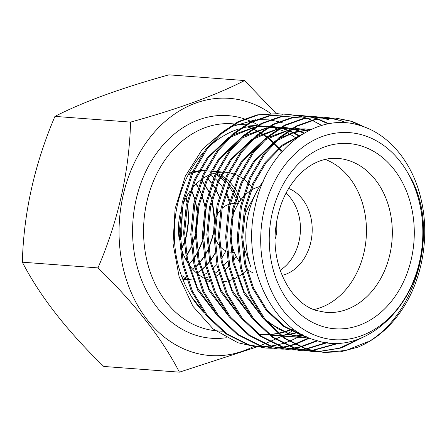<?xml version="1.0" encoding="UTF-8"?>
<svg xmlns="http://www.w3.org/2000/svg" width="447" height="447" viewBox="0 0 447 447"><rect width="100%" height="100%" fill="white"/><g stroke="black" fill="none" stroke-linecap="round" stroke-linejoin="round"><path stroke-width="0.67" d="M219.108 196.585L215.594 189.165M214.929 188.031L212.291 184.119M211.526 183.125L207.805 178.979M207.866 178.839L211.593 182.94M212.364 183.929L215.013 187.801M215.683 188.925L219.203 196.227M208.648 248.001L212.504 236.709L213.85 229.903M214.582 222.047L212.046 200.647M211.465 198.77L209.325 193.177M208.637 191.69L205.078 185.371M204.391 184.36L201.614 180.75M201.686 180.56L204.48 184.136M205.167 185.142L208.732 191.377M209.419 192.847L211.576 198.362M212.163 200.2L214.906 218.846M213.917 231.172L212.766 236.731L208.699 248.459M203.798 236.139L205.452 210.302M204.95 206.81L201.737 195.048M201.128 193.517L198.826 188.64M198.11 187.349L196.043 184.013M196.211 183.846L198.217 187.036M198.926 188.31L201.245 193.149M201.854 194.663L205.078 206.134M205.603 209.414L204.095 236.156L203.519 238.301M196.3 229.657L197.256 216.555M196.954 211.191L195.333 201.614M194.73 199.34L191.361 190.266M191.484 189.897L194.853 198.809M195.462 201.033L197.127 210.168M197.49 214.744L196.272 231.68M184.896 240.168L186.399 234.988L188.55 219.784L187.455 204.692M186.935 202.145L185.868 197.976M186.081 197.568L187.103 201.441M187.623 203.899L188.874 219.376L186.751 235.01L184.952 241.056M225.964 250.923L221.645 258.394M216.851 264.54L212.621 268.742M207.374 272.782L203.307 275.173M190.081 279.353L182.896 279.559M197.133 272.977L200.72 270.435M201.552 269.77L205.709 265.959M206.598 265.032L209.744 261.333M210.559 260.26L215.046 253.22M215.091 253.578L210.615 260.512M209.799 261.573L206.643 265.244M205.754 266.161L201.597 269.927M200.764 270.586L197.166 273.111M192.802 269.373L194.696 267.736M195.585 266.904L198.826 263.512M199.641 262.568L204 256.628M204.888 255.209L207.81 249.817M207.861 250.236L204.938 255.55M204.05 256.952L199.697 262.808M198.881 263.747L195.63 267.11M188.852 264.417L192.987 259.456M193.864 258.237L196.842 253.578M197.663 252.108L202.497 240.732M202.53 241.492L197.719 252.505M196.903 253.957L193.92 258.578M193.043 259.78L188.98 264.607M186.729 255.421L191.316 246.722M192.238 244.498L195.088 235.563M195.25 236.184L192.283 245.118M191.366 247.269L186.79 255.785M181.37 248.856L184.019 242.66M184.086 243.425L181.499 249.27M240.838 199.809L237.972 193.378M237.312 192.154L234.759 188.047M233.999 186.98L230.255 182.482M229.507 181.711L226.338 178.839M225.484 178.163L221.544 175.503M220.701 175.017L216.845 173.185M204.815 170.782L199.692 171.134M198.485 171.335L192.953 172.849M191.567 173.386L188.131 175M179.297 239.894A54.947 42.839 -85.7 0 1 180.147 213.839A54.947 42.839 -85.7 0 1 180.566 212.051M182.924 204.558A54.947 42.839 -85.7 0 1 189.964 191.204M191.942 188.567A54.947 42.839 -85.7 0 1 200.804 179.923M202.39 178.789A54.947 42.839 -85.7 0 1 208.436 175.392M209.844 174.788A54.947 42.839 -85.7 0 1 215.817 172.944M217.074 172.698A54.947 42.839 -85.7 0 1 222.22 172.184M223.327 172.179A54.947 42.839 -85.7 0 1 225.512 172.268A54.947 42.839 -85.7 0 1 228.043 172.559M229.099 172.738A54.947 42.839 -85.7 0 1 233.412 173.833M234.345 174.151A54.947 42.839 -85.7 0 1 238.48 175.934M239.402 176.42A54.947 42.839 -85.7 0 1 242.989 178.638M243.799 179.219A54.947 42.839 -85.7 0 1 247.672 182.449M248.493 183.242A54.947 42.839 -85.7 0 1 251.443 186.472M252.164 187.366A54.947 42.839 -85.7 0 1 253.393 188.997M237.458 203.854L236.055 199.552M235.44 197.948L233.15 192.964M232.434 191.64L228.775 185.98M224.349 180.901L220.511 177.565M219.706 176.973L216.147 174.704M189.003 173.335L192.115 172.179M193.439 171.788L198.792 170.771M199.949 170.67L204.536 170.687L202.435 170.525M216.477 173.972L220.159 176.068M220.98 176.615L224.858 179.66M225.679 180.42L228.685 183.572M229.412 184.432L233.094 189.612M233.826 190.83L236.206 195.451M236.837 196.892L238.899 202.569M204.586 278.352L208.553 276.872M214.186 273.882L218.292 270.955M223.349 266.278L227.668 261.065M191.975 279.945L187.74 279.291M186.572 279.017L182.13 277.598M182.46 207.09L181.571 235.278L180.398 239.933M233.904 203.603A24.356 18.986 94.3 0 0 230.25 203.972M229.06 204.29A24.356 18.986 94.3 0 0 222.092 208.408M220.757 209.755A24.356 18.986 94.3 0 0 216.253 216.862M214.588 222.019A24.356 18.986 94.3 0 0 214.577 222.07A24.356 18.986 94.3 0 0 214.024 232.289M253.935 346.358A128.948 100.525 -85.7 0 1 191.808 351.951A128.948 100.525 -85.7 0 1 122.992 195.903A128.948 100.525 -85.7 0 1 247.688 101.933A128.948 100.525 -85.7 0 1 270.636 113.409M276.218 113.583L244.604 80.549C216.236 95.088 178.224 108.939 130.58 122.104C129.222 171.57 118.36 220.17 97.988 267.904C134.608 303.289 161.753 338.044 179.42 372.161L256.841 346.95M260.26 345.587L264.233 343.961M264.691 343.771L269.407 341.782M269.938 341.558L275.196 339.251M275.771 338.994L281.448 336.407M284.024 335.2L287.276 333.652M287.656 333.468L291.891 331.389M306.53 336.764L303.915 335.993L284.314 326.26L266.893 309.855L253.6 288.164L245.576 263.635L242.743 237.212L245.42 209.71L253.611 183.968L266.211 162.501L282.018 146.18L300.96 135.083M307.502 337.2L302.859 335.915L283.258 326.176L265.831 309.771L252.544 288.086L244.52 263.557L241.687 237.133L244.364 209.626L252.555 183.89L265.155 162.417L282.213 145.124L302.742 133.955M309.799 338.167L307.357 338.027L292.299 335.116L278.207 328.891L264.903 319.18M261.087 315.521L243.978 291.433L233.954 262.758L231.127 236.334L233.803 208.833L241.989 183.091L254.594 161.618L272.592 143.616M309.659 338.111L306.821 337.988M306.296 337.949L291.243 335.038L267.166 321.929M263.696 318.962L244.185 293.757L232.898 262.68L230.071 236.256L232.742 208.749L240.933 183.013L253.533 161.54L275.453 140.805M306.899 337.055L301.563 337.334M301.027 337.34L295.735 337.15M249.465 314.643L232.362 290.556L222.338 261.881L219.505 235.457L222.181 207.95L230.373 182.214L242.972 160.741L260.975 142.738M306.379 336.921L301.038 337.245M300.501 337.256L295.204 337.111M252.074 318.085L232.563 292.88L221.276 261.802L218.449 235.379L221.125 207.872L229.311 182.136L241.916 160.663L263.836 139.928M302.982 335.015L301.731 335.261M301.189 335.362L295.813 336.122M295.277 336.178L289.941 336.457M289.41 336.462L283.052 336.194M237.849 313.766L220.74 289.678L210.716 261.003L207.889 234.58L210.565 207.073L218.751 181.337L231.356 159.864L249.353 141.861M302.569 334.797L301.211 335.077M300.675 335.183L295.294 335.988M294.757 336.043L289.416 336.368M288.885 336.379L283.582 336.233M240.458 317.208L220.947 292.003L209.66 260.925L206.827 234.502L209.503 206.995L217.695 181.258L230.294 159.786L252.214 139.051M298.278 332.317L296.065 332.981M295.523 333.132L290.109 334.384M289.572 334.485L284.197 335.244M283.661 335.295L281.224 335.479M280.291 335.524L278.325 335.58M277.788 335.585L272.497 335.395M226.227 312.883L209.118 288.801L199.094 260.126L196.267 233.703L198.943 206.196L207.134 180.459L219.734 158.987L237.737 140.984M297.831 332.037L295.551 332.741M295.009 332.898L289.595 334.2M289.053 334.306L283.672 335.11M283.135 335.166L281.051 335.345M280.129 335.401L277.799 335.49M277.263 335.496L271.96 335.351M228.836 316.331L209.325 291.126L198.038 260.048L195.21 233.625L197.887 206.117L206.073 180.381L218.678 158.908L240.592 138.173M293.31 328.964L290.444 330.121M289.896 330.322L284.448 332.104M283.901 332.255L278.732 333.462M277.917 333.613L272.575 334.367M272.039 334.417L269.608 334.602M268.669 334.647L266.703 334.702M266.172 334.702L260.875 334.518M214.61 312.006L197.501 287.918L187.477 259.249L184.65 232.826L187.321 205.318L195.512 179.582L208.112 158.109L226.115 140.107M292.852 328.623L289.935 329.83M289.388 330.037L283.934 331.864M283.392 332.02L278.453 333.227M277.436 333.428L272.055 334.233M271.519 334.289L269.435 334.468M268.513 334.524L266.177 334.613M265.647 334.619L260.344 334.473M217.214 315.453L197.708 290.248L186.421 259.171L183.588 232.747L186.265 205.24L194.456 179.504L207.056 158.031L228.976 137.296M409.592 175.861A104.173 81.209 -85.7 0 1 422.896 233.122C424.46 300.568 366.953 357.991 316.04 340.34C270.424 328.5 241.408 263.831 255.008 206.922C266.306 149.292 316.828 110.912 360.288 125.618C388.901 133.999 412.486 162.356 420.912 198.569C429.718 234.608 423.102 276.514 403.658 307.167A117.287 91.434 -85.7 0 1 357.762 347.185C414.168 324.483 442.452 231.082 409.592 175.861M276.671 140.783L293.243 132.798L310.559 129.697M279.101 138.57L294.707 131.949L310.794 129.585L304.558 128.876L291.64 129.278M265.054 139.905L289.399 129.904M291.126 129.596L305.608 128.954M267.479 137.693L289.997 129.529M305.083 128.92L310.347 129.596M253.432 139.023L277.783 129.027M279.504 128.719L292.573 127.987M293.992 128.077L299.261 128.708M299.786 128.797L305.016 129.943M305.536 130.083L308.184 130.87M255.863 136.816L278.38 128.652M280.018 128.401L292.595 127.976M293.69 128.06L298.725 128.719M299.25 128.809L304.48 130.004M304.999 130.15L307.871 131.038M241.81 138.145L266.161 128.149M267.887 127.842L280.951 127.11M282.375 127.199L287.639 127.831M288.164 127.92L291.522 128.602M292.411 128.814L293.394 129.066M293.914 129.205L299.11 130.876M299.624 131.066L304.256 133.038M244.241 135.938L266.758 127.775M268.401 127.524L280.973 127.093M282.074 127.183L287.108 127.842M287.633 127.931L291.315 128.725M292.187 128.943L292.858 129.122M293.377 129.272L298.568 130.988M299.088 131.189L303.859 133.273M230.194 137.268L254.539 127.272M256.265 126.965L269.334 126.233L256.779 126.646M270.753 126.322L276.017 126.954M276.542 127.043L279.906 127.725M280.794 127.937L281.772 128.188M282.297 128.328L287.488 129.999M288.008 130.189L288.6 130.418M289.365 130.725L293.154 132.407M293.668 132.658L298.775 135.463M299.283 135.776L299.613 135.983M232.624 135.061L255.136 126.898M270.452 126.305L275.486 126.965M276.011 127.054L279.699 127.848M280.571 128.065L281.241 128.244M281.761 128.39L286.952 130.111M287.466 130.312L288.276 130.63M289.03 130.943L292.612 132.58M293.126 132.837L298.227 135.698M298.736 136.017L299.166 136.29M242.833 241.319A44.806 34.927 -85.7 0 0 245.196 250.896L250.951 267.272A77.236 60.211 -85.7 0 1 256.656 191.752A77.236 60.211 -85.7 0 1 263.249 181.32M243.788 219.639A44.806 34.927 -85.7 0 1 248.51 207.084L256.656 191.752M253.136 272.849A44.806 34.927 -85.7 0 1 246.889 269.195M239.156 261.154A44.806 34.927 -85.7 0 1 231.255 241.481M232.306 217.7A44.806 34.927 -85.7 0 1 242.509 197.747M244.14 195.965A44.806 34.927 -85.7 0 1 249.532 191.344M250.979 190.383A44.806 34.927 -85.7 0 1 259.657 186.572M364.26 135.519A103.81 80.929 -85.7 0 1 419.655 261.143A103.81 80.929 -85.7 0 1 319.27 336.792A103.81 80.929 -85.7 0 1 263.875 211.168A103.81 80.929 -85.7 0 1 364.26 135.519M366.104 127.663L351.929 121.299L335.675 118.075L316.297 119.355L297.194 126.16L279.716 138.028L264.942 153.846L250.694 178.018L241.414 206.989L238.335 237.955L241.464 267.703L250.443 295.311L265.339 319.728L284.895 338.195L306.91 349.152L323.812 352.426L340.793 351.767L357.762 347.185M367.909 341.715L345.872 350.482L323.265 352.381M323.812 352.426L305.804 349.068L283.795 338.111L264.238 319.644L249.342 295.227L240.357 267.619L237.234 237.871L240.307 206.911L249.594 177.934L263.842 153.762L278.615 137.944L296.093 126.076L315.191 119.271L335.675 118.075M329.299 117.796L324.053 117.198L304.675 118.477L285.577 125.283L268.099 137.151L253.326 152.969L239.078 177.141L229.792 206.112L226.718 237.078L229.842 266.825L238.821 294.433L253.723 318.851L273.279 337.312L295.288 348.274L312.196 351.549L317.471 351.755M318.024 351.755L341.692 347.9L364.121 336.692M335.121 118.036L350.828 121.215L363.227 126.579M360.774 338.111L339.625 348.124L317.476 351.672M316.917 351.677L311.643 351.504M312.196 351.549L294.187 348.191L272.173 337.234L252.616 318.767L237.72 294.349L228.741 266.742L225.612 236.994L228.691 206.028L237.972 177.057L252.22 152.885L266.993 137.067L284.471 125.199L303.574 118.394L324.053 117.198M317.677 116.918L312.436 116.315L293.059 117.6L273.955 124.4L256.477 136.274L241.704 152.092L227.456 176.263L218.175 205.234L215.096 236.2L218.225 265.943L227.205 293.556L242.101 317.973L261.657 336.435L283.672 347.397L300.574 350.671L305.849 350.878M306.402 350.878L311.71 350.677M312.269 350.632L340.329 342.899M347.084 123.014L340.312 120.422L329.847 117.879M338.843 343L311.727 350.498M311.168 350.549L305.854 350.794M305.301 350.794L300.026 350.627M300.574 350.671L282.565 347.313L260.556 336.351L241 317.89L226.098 293.472L217.119 265.864L213.996 236.117L217.069 205.151L226.355 176.179L240.603 152.008L255.377 136.19L272.849 124.322L291.952 117.516L312.436 116.315M306.061 116.041L300.814 115.438L281.437 116.723L262.333 123.523L244.861 135.396L230.082 151.215L215.84 175.386L206.553 204.357L203.474 235.323L206.603 265.065L215.583 292.679L230.484 317.096L250.035 335.557L272.05 346.52L288.958 349.794L294.227 350.001M294.785 350.001L300.093 349.8M300.652 349.755L305.988 349.124M306.553 349.04L327.355 342.659M326.338 342.531L306.011 348.861M305.452 348.956L300.105 349.621M299.546 349.671L294.238 349.917M293.679 349.917L288.404 349.75M288.958 349.794L270.943 346.436L248.934 335.473L229.378 317.012L214.482 292.595L205.503 264.982L202.374 235.239L205.452 204.273L214.733 175.302L228.981 151.131L243.755 135.312L261.232 123.439L280.33 116.639L300.814 115.438M294.439 115.164L289.192 114.561L269.815 115.84L250.717 122.646L233.239 134.519L218.466 150.337L204.218 174.509L194.937 203.48L191.858 234.446L194.987 264.188L203.966 291.802L218.862 316.219L238.419 334.68L260.428 345.643L277.336 348.917L282.61 349.124M283.163 349.124L288.471 348.923M289.03 348.878L294.372 348.247M294.936 348.157L300.306 347.096M300.876 346.961L317.75 340.821M328.981 123.763L318.085 119.003M317.543 118.824L312.364 117.31M311.805 117.365L316.984 118.919M317.526 119.109L328.271 123.892M316.934 340.597L300.334 346.738M299.769 346.878L294.394 347.984M293.83 348.079L288.488 348.744M287.924 348.794L282.616 349.04M282.063 349.04L276.782 348.872M277.336 348.917L259.327 345.559L237.312 334.596L217.762 316.135L202.86 291.718L193.881 264.104L190.752 234.362L193.83 203.396L203.117 174.425L217.359 150.253L232.138 134.435L249.61 122.562L268.714 115.762L289.192 114.561M282.817 114.287L277.576 113.683L258.198 114.963L239.095 121.768L221.623 133.642L206.844 149.46L192.601 173.632L183.315 202.603L180.236 233.569L183.365 263.311L192.344 290.924L207.246 315.336L226.797 333.803L248.811 344.76L265.714 348.04L270.988 348.247M271.547 348.247L276.849 348.04M277.408 348.001L282.75 347.369M283.314 347.28L288.689 346.218M289.254 346.084L294.662 344.57M295.232 344.386L309.57 338.161M321.767 125.445L312.151 120.344M311.609 120.109L306.469 118.125M305.927 117.941L300.747 116.432M308.938 337.815L308.469 338.077M308.424 338.1L294.696 344.112M294.126 344.302L288.717 345.861M288.153 346L282.772 347.107M282.208 347.196L276.866 347.867M276.307 347.917L270.999 348.163M270.441 348.163L265.166 347.995M265.719 348.04L247.705 344.682L225.696 333.719L206.14 315.258L191.243 290.841L182.264 263.227L179.135 233.485L182.208 202.519L191.495 173.548L205.743 149.376L220.516 133.558L237.994 121.685L257.092 114.879L277.576 113.683M323.499 117.153L328.741 117.796M329.294 117.891L339.206 120.338M328.69 119.545L323.986 118.187M323.438 118.053L318.225 117.002M311.883 116.276L317.124 116.918M317.672 117.013L322.879 118.103M323.427 118.243L327.59 119.461M311.822 117.175L306.608 116.125M300.261 115.399L305.502 116.041M306.05 116.136L311.263 117.226M300.2 116.298L294.986 115.248M288.645 114.521L293.886 115.164M294.433 115.259L299.641 116.349M278.66 129.25A103.81 80.929 -85.7 0 1 283.314 131.01M283.851 131.239A103.81 80.929 -85.7 0 1 285.974 132.195M286.7 132.547A103.81 80.929 -85.7 0 1 289.142 133.793M289.667 134.078A103.81 80.929 -85.7 0 1 294.875 137.235M295.394 137.581A103.81 80.929 -85.7 0 1 296.406 138.279M197.513 305.005A103.81 80.929 -85.7 0 1 203.217 152.818M208.453 147.398A103.81 80.929 -85.7 0 1 239.234 128.865M241.33 128.255A103.81 80.929 -85.7 0 1 256.673 125.965M257.953 125.942A103.81 80.929 -85.7 0 1 263.054 126.11L258.282 125.747M264.06 126.188A103.81 80.929 -85.7 0 1 268.463 126.741M269.429 126.903A103.81 80.929 -85.7 0 1 271.078 127.216M271.67 127.339A103.81 80.929 -85.7 0 1 277.352 128.831M202.988 311.129L191.433 296.674A104.173 81.209 94.3 0 0 204.095 312.626M283.236 123.115L279.336 121.897M278.542 121.679L270.206 120.014M269.211 119.891L257.511 119.556M255.913 119.673L230.283 126.993M225.21 129.753L202.508 149.069L185.259 176.28L175.107 208.727L173.011 243.352L179.158 276.911L192.964 306.335L213.152 328.958L237.888 342.748L253.052 346.157M215.108 237.541A24.356 18.986 94.3 0 0 218.862 245.079M220.036 246.509A24.356 18.986 94.3 0 0 226.338 251.085M227.473 251.51A24.356 18.986 94.3 0 0 227.579 251.544A24.356 18.986 94.3 0 0 231.021 252.22L231.133 252.225M275.106 239.05A24.356 18.986 94.3 0 0 276.296 223.282M179.42 372.161L103.788 366.451C67.162 331.059 40.018 296.311 22.35 262.193C23.641 213.012 34.503 164.412 54.942 116.388C83.31 101.855 121.321 88.003 168.966 74.839L244.604 80.549M97.988 267.904L22.35 262.193M130.58 122.104L54.942 116.388M254.421 346.302L263.026 346.626M263.741 346.604L270.033 346.14M270.658 346.062L276.475 345.101M277.073 344.972L282.733 343.536M283.32 343.363L288.924 341.435M289.511 341.206L297.953 337.278M298.032 337.239L298.618 336.915M298.792 336.814L301.25 335.384M302.027 334.915L302.379 334.691M286.002 193.193A44.806 34.927 -85.7 0 1 280.18 270.256M288.661 188.466A44.806 34.927 -85.7 0 1 312.04 233.91A44.806 34.927 -85.7 0 1 282.102 275.33M325.187 159.395A77.236 60.211 -85.7 0 1 366.177 238A77.236 60.211 -85.7 0 1 313.844 309.559M246.224 270.586A54.947 42.839 -85.7 0 1 242.822 273.536M241.916 274.229A54.947 42.839 -85.7 0 1 237.854 276.911M236.994 277.397A54.947 42.839 -85.7 0 1 233.071 279.274M232.11 279.649A54.947 42.839 -85.7 0 1 228.037 280.928M227.098 281.146A54.947 42.839 -85.7 0 1 222.567 281.833M221.516 281.906A54.947 42.839 -85.7 0 1 217.236 281.856A54.947 42.839 -85.7 0 1 217.141 281.85L217.236 281.856M209.688 280.403A54.947 42.839 -85.7 0 1 204.452 278.285M203.167 277.609A54.947 42.839 -85.7 0 1 197.323 273.648M195.903 272.435A54.947 42.839 -85.7 0 1 188.595 264.048M186.919 261.428A54.947 42.839 -85.7 0 1 180.934 247.37M181.359 275.486L186.181 277.844M207.151 279.498L209.213 278.967M215.152 276.687L219.209 274.447M224.506 270.552L228.696 266.518M233.502 260.512L236.172 256.276M229.484 202.413L226.053 193.389M222.187 186.656L218.488 181.94M217.745 181.136L214.627 178.174M213.783 177.476L209.939 174.749M226.439 192.249L229.892 200.709M348.744 160.54A77.236 60.211 -85.7 0 1 391.254 247.035A77.236 60.211 -85.7 0 1 326.187 312.436L316.655 310.57C292.36 304.005 271.776 268.457 275.425 230.808C277.85 206.402 286.46 187.053 301.244 172.754C306.268 168.072 311.542 164.524 317.074 162.11C324.014 159.104 330.925 157.869 337.82 158.4A77.236 60.211 -85.7 0 1 348.744 160.54M361.891 146.124A92.87 72.397 -85.7 0 1 411.447 258.511A92.87 72.397 -85.7 0 1 321.639 326.187A92.87 72.397 -85.7 0 1 272.083 213.8A92.87 72.397 -85.7 0 1 361.891 146.124M247.677 126.853A103.81 80.929 -85.7 0 1 250.476 127.848M251.018 128.06A103.81 80.929 -85.7 0 1 252.454 128.641M253.209 128.959A103.81 80.929 -85.7 0 1 256.343 130.412M256.874 130.68A103.81 80.929 -85.7 0 1 260.059 132.396M260.746 132.793A103.81 80.929 -85.7 0 1 262.11 133.614M262.629 133.944A103.81 80.929 -85.7 0 1 267.088 136.989M268.306 137.905A103.81 80.929 -85.7 0 1 273.408 142.185M274.335 143.051A103.81 80.929 -85.7 0 1 278.945 147.761M279.448 148.315A103.81 80.929 -85.7 0 1 282.141 151.494M215.37 330.696A103.81 80.929 -85.7 0 1 202.133 327.947A103.81 80.929 -85.7 0 1 144.996 211.699A103.81 80.929 -85.7 0 1 232.446 123.797L233.943 123.908M226.311 337.725A111.621 87.02 -85.7 0 1 195.557 335.155A111.621 87.02 -85.7 0 1 135.994 200.072A111.621 87.02 -85.7 0 1 243.939 118.729A111.621 87.02 -85.7 0 1 244.23 118.824M244.95 119.064A111.621 87.02 -85.7 0 1 251.488 121.634M252.142 121.936A111.621 87.02 -85.7 0 1 258.193 125.082M258.807 125.445A111.621 87.02 -85.7 0 1 259.461 125.836M225.512 172.268L223.366 172.106M222.31 172.028L217.572 171.67M216.465 171.587L211.744 171.229M210.688 171.151L206.978 170.871M191.998 279.951L191.238 279.895M307.352 338.027L306.29 337.949M295.73 337.15L294.674 337.072M222.327 331.238L216.812 330.825M234.966 203.664L238.061 203.899M232.189 252.309L234.396 252.471M281.549 152.164L278.844 148.84M278.352 148.264L273.882 143.509M272.888 142.554L267.854 138.168M266.736 137.296L262.249 134.117M261.735 133.787L260.478 132.999M259.802 132.591L256.567 130.787M256.047 130.518L253.041 129.077M252.298 128.747L250.789 128.116M250.259 127.903L247.487 126.887M257.181 125.663L246.666 124.869M245.559 124.786L235.044 123.992M209.995 281.308L205.525 280.973M201.491 162.876L202.139 162.943M207.09 168.39L207.738 168.458"/></g></svg>
